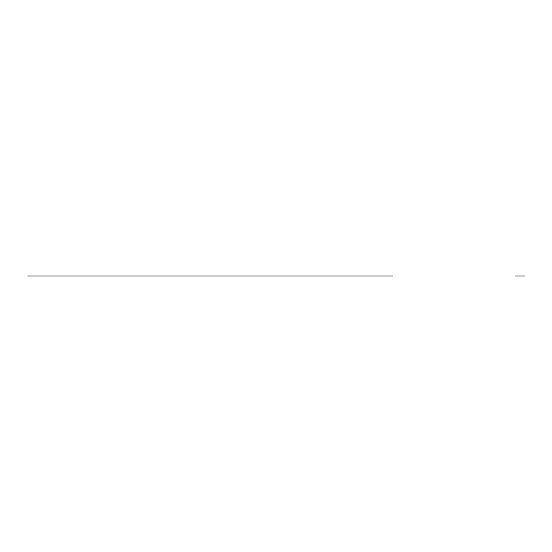 <?xml version="1.0" encoding="UTF-8"?>
<svg xmlns="http://www.w3.org/2000/svg" width="552" height="552" viewBox="0 0 552 552"><rect width="100%" height="100%" fill="white"/><g stroke="black" fill="none" stroke-linecap="round" stroke-linejoin="round"><path stroke-width="0.83" d="M27.738 276L392.562 276L27.738 276M319.684 276L271.37 276C262.566 276 262.566 276 271.37 276L148.936 276C157.741 276 157.741 276 148.936 276L100.623 276M100.664 276L319.642 276M67.309 276L66.509 276M352.997 276L353.797 276M383.474 276L382.764 276M524.4 276L515.271 276L524.4 276"/></g></svg>
